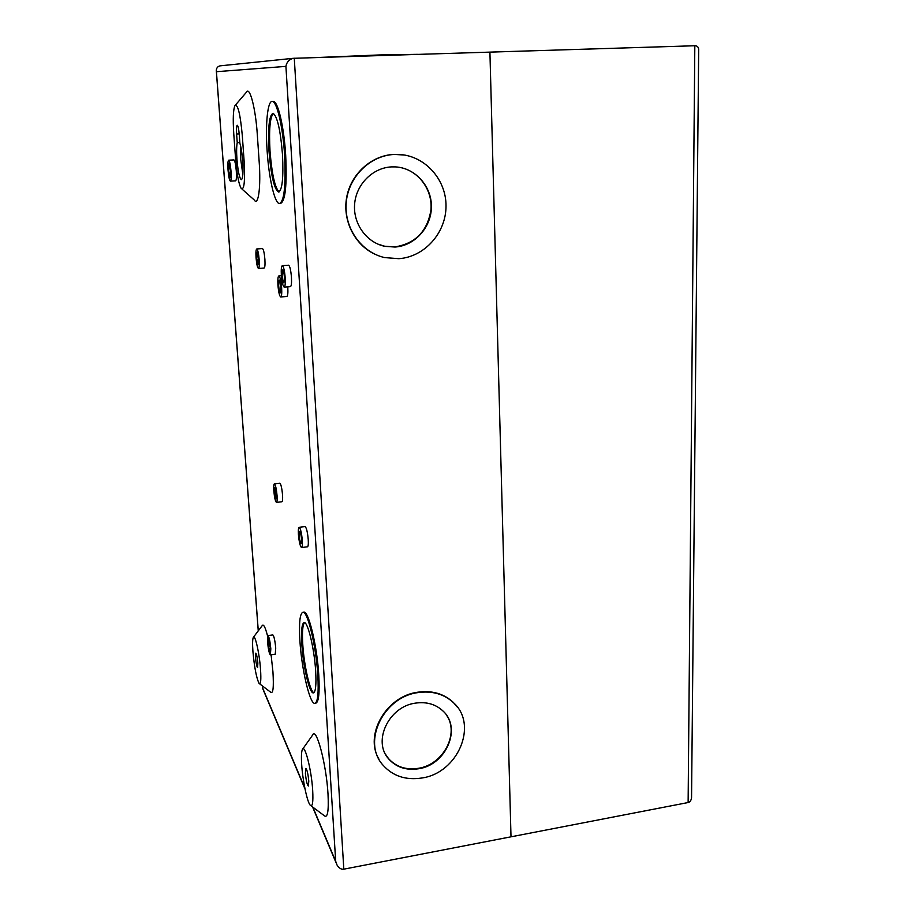 <?xml version="1.0" encoding="UTF-8"?>
<svg xmlns="http://www.w3.org/2000/svg" width="915" height="915" viewBox="0 0 915 915"><rect width="100%" height="100%" fill="white"/><g stroke="black" fill="none" stroke-linecap="round" stroke-linejoin="round"><path stroke-width="1.37" d="M688.126 802.535L343.811 869.17C341.306 869.593 339.053 868.209 337.04 865.041L335.691 861.301L285.915 66.383C286.635 62.209 289.048 59.521 293.143 58.32L489.914 52.121L511.005 836.813L489.914 52.121L694.817 45.75L688.126 802.535C690.059 802.135 691.202 800.476 691.557 797.525L691.568 796.462M698.683 50.119L698.683 49.238C698.339 46.859 697.047 45.693 694.817 45.75M255.514 657.679L255.777 653.161C256.6 654.134 257.287 657.439 257.847 663.101L257.584 667.607C256.76 666.612 256.063 663.306 255.514 657.679M239.879 143.3C241.16 147.406 242.109 153.377 242.715 161.212C243.367 172.683 242.898 178.837 241.308 179.683C239.444 178.196 237.992 171.437 236.951 159.393C236.436 151.799 236.528 146.228 237.237 142.66L236.619 134.013C236.299 128.638 236.516 125.721 237.271 125.275C238.106 125.938 238.769 129.026 239.25 134.551L239.879 143.3M242.852 174.536L240.702 159.21L240.576 145.794M305.393 773.301L305.862 768.417C307.108 769.767 308.081 774.01 308.79 781.17L308.332 786.031C307.074 784.658 306.102 780.415 305.393 773.301M252.94 651.72C254.427 667.595 256.475 678.164 259.082 683.413C260.741 684.866 261.221 680.154 260.523 669.3C259.391 652.91 254.908 633.386 253.295 637.412C252.506 639.242 252.38 644.011 252.94 651.72M259.608 683.814L270.554 692.129C273.093 694.348 273.894 687.565 272.933 671.782L271.092 654.785M244.156 161.669L242.269 135.168C240.245 113.723 237.808 103.875 234.961 105.625C233.233 109.4 232.822 118.664 233.737 133.418L235.59 158.97C236.871 174.159 238.701 183.915 241.08 188.238C244.122 190.8 245.14 181.948 244.156 161.669M241.972 189.039L254.164 199.905C258.419 206.882 261.004 186.58 259.162 161.646L257.332 134.974C255.743 109.217 249.829 85.644 246.387 92.266L235.361 105.156M301.687 764.711C302.671 780.289 307.097 801.643 310.162 805.154C312.495 807.407 313.33 802.421 312.678 790.194C311.477 769.606 304.672 743.277 302.362 749.511C301.401 751.73 301.172 756.796 301.687 764.711M311.077 805.841L323.944 815.437C327.513 818.868 328.874 811.685 328.005 793.911C326.323 763.796 316.064 725.755 312.564 735.168L302.739 748.973M233.885 159.919L233.954 159.919C234.938 160.708 235.715 164.38 236.299 170.956C236.653 177.075 236.425 180.369 235.59 180.838L230.42 181.124M231.015 171.242C231.381 177.361 231.163 180.667 230.351 181.124C229.391 180.335 228.613 176.664 228.041 170.11C227.663 163.991 227.881 160.685 228.693 160.182C229.654 160.971 230.431 164.654 231.015 171.242M272.796 634.896L272.842 634.896C274.043 636.154 275.003 640.546 275.724 648.06L275.266 654.156L270.428 654.877M270.817 648.792L270.382 654.888C269.204 653.596 268.255 649.204 267.535 641.724L267.958 635.593C269.136 636.863 270.085 641.266 270.817 648.792M305.015 526.605L305.107 526.594C306.514 527.772 307.554 532.141 308.252 539.713C308.492 544.185 308.218 546.552 307.44 546.804L301.618 547.547M302.305 540.456C302.545 544.94 302.293 547.307 301.527 547.559C300.143 546.358 299.113 541.989 298.416 534.452C298.176 529.968 298.427 527.589 299.182 527.326C300.566 528.504 301.607 532.885 302.305 540.456M279.784 483.246L279.853 483.234C281.019 484.264 281.911 488.175 282.541 494.992C282.781 499.258 282.575 501.512 281.911 501.763L276.524 502.404M277.062 495.633C277.314 499.899 277.108 502.163 276.456 502.404C275.312 501.363 274.431 497.451 273.802 490.669C273.551 486.391 273.745 484.126 274.409 483.863C275.541 484.893 276.422 488.816 277.062 495.633M262.399 248.583L262.468 248.571C263.531 249.395 264.344 252.998 264.904 259.403C265.19 264.778 264.927 267.66 264.115 268.026L258.522 268.438M259.197 259.803C259.494 265.19 259.242 268.061 258.442 268.438C257.401 267.615 256.6 264 256.04 257.63C255.731 252.254 255.983 249.36 256.783 248.96C257.824 249.784 258.625 253.398 259.197 259.803M287.779 286.841L287.813 287.356C288.099 293.052 287.767 296.094 286.807 296.483L280.791 296.952M281.648 287.825C281.946 293.532 281.626 296.574 280.699 296.963C279.452 296.025 278.537 292.068 277.931 285.091C277.634 279.384 277.954 276.319 278.892 275.918C280.127 276.833 281.054 280.802 281.648 287.825M288.5 265.224L288.602 265.213C289.895 266.139 290.844 270.165 291.45 277.268C291.736 283.124 291.382 286.246 290.387 286.647L284.268 287.116M285.183 277.737C285.48 283.604 285.137 286.727 284.165 287.116C282.884 286.178 281.946 282.163 281.34 275.095C281.042 269.227 281.385 266.082 282.358 265.67C283.627 266.597 284.576 270.623 285.183 277.737M272.899 101.428L273.368 101.416C277.977 101.233 284.005 126.968 285.674 155.047C287.07 185.356 285.308 201.494 280.425 203.473L279.853 203.507M284.599 155.104C285.995 185.413 284.256 201.563 279.384 203.542C274.649 203.507 268.861 178.048 267.123 150.815C265.258 124.371 267.569 100.456 272.315 101.451C276.902 101.279 282.918 127.025 284.599 155.104M303.563 612.146L303.894 612.101C308.584 610.797 317.128 646.127 318.786 675.041C319.735 692.987 318.717 702.377 315.709 703.223L315.092 703.326M317.814 675.19C318.775 693.135 317.757 702.526 314.771 703.372C309.819 704.207 301.607 668.979 299.926 641.106C298.862 622.955 299.868 613.336 302.957 612.238C307.623 610.934 316.144 646.276 317.814 675.19M417.48 54.328L379.817 54.934L320.307 57.393M379.027 759.29C363.953 734.951 386.29 696.121 417.823 692.198C432.006 690.253 443.821 693.639 453.268 702.365L457.511 707.306M418.098 692.586C432.28 690.642 444.107 694.027 453.554 702.754C478.431 724.806 457.877 773.026 421.884 778.002C405.688 780.438 392.661 776.069 382.779 764.894C361.814 741.756 383.602 696.738 418.098 692.586M375.39 254.427C354.94 245.277 342.382 220.881 346.648 197.491C350.788 174.079 371.273 155.458 393.942 154.395L404.567 155.047M394.216 154.452L398.036 154.406C424.343 155.035 446.234 179.077 446.017 205.955C446.131 232.833 424.583 256.955 398.837 258.682L384.643 257.584C361.265 252.346 343.949 228.041 346.225 202.57C348.283 177.087 369.82 155.539 394.216 154.452M228.533 170.304L228.967 163.762L230.5 171.048L230.065 177.579L228.533 170.304M268.084 642.913L268.37 638.876L270.257 647.568L269.959 651.594C269.193 650.748 268.564 647.854 268.084 642.913M299.171 535.63L299.64 531.306C300.475 532.027 301.104 534.68 301.527 539.267L301.058 543.579C300.223 542.847 299.594 540.193 299.171 535.63M274.443 491.63L274.797 487.512L276.41 494.649L276.044 498.755L274.443 491.63M256.658 258.053L257.104 252.803L258.568 259.368L258.11 264.618L256.658 258.053M278.663 285.617L279.235 280.059C279.99 280.619 280.55 283.032 280.916 287.276L280.333 292.823C279.578 292.262 279.018 289.861 278.663 285.617M282.094 275.609L282.712 269.891C283.478 270.463 284.05 272.899 284.416 277.211L283.799 282.907C283.032 282.335 282.461 279.899 282.094 275.609M269.01 151.272C267.809 127.974 269.136 115.301 273.013 113.266C277.291 116.171 280.459 129.953 282.495 154.589C283.581 177.968 282.243 190.457 278.469 192.047C274.157 189.005 271.012 175.406 269.01 151.272M273.368 113.357C269.982 117.189 268.873 129.804 270.028 151.227C271.915 174.422 274.958 187.975 279.155 191.898M301.859 644.801C301.046 630.801 301.824 623.389 304.192 622.566C307.829 621.605 314.371 648.872 315.664 671.095C316.418 684.969 315.629 692.232 313.319 692.907C309.522 693.593 303.162 666.406 301.859 644.801M304.558 622.635C302.625 624.728 302.03 632.071 302.785 644.663C304.043 665.502 310.036 691.843 313.902 692.689M418.51 768.772C406.18 770.602 396.229 767.308 388.658 758.89C372.279 741.161 388.944 706.369 415.559 703.109C426.699 701.565 435.929 704.275 443.249 711.252C461.938 728.34 446.017 765.02 418.51 768.772M385.707 754.566L388.418 758.455C395.989 766.873 405.928 770.167 418.247 768.337C443.352 764.791 459.948 733.201 446.223 714.775M395.051 247.039L384.963 246.352C366.721 242.658 353.03 223.981 354.608 204.285C356.004 184.578 372.565 167.8 391.448 166.896L395.36 166.896C415.353 167.857 431.766 186.374 431.411 206.916C431.308 227.458 414.735 245.769 395.051 247.039M377.929 244.133L384.7 246.238L394.777 246.924C415.444 243.63 427.522 231.221 430.988 209.718C432.623 190.297 419.219 171.368 400.656 167.571M239.822 142.546L237.237 142.66M267.603 636.131C265.316 627.152 263.497 623.675 262.159 625.688L253.524 637.115M262.399 685.941L262.536 688.263M285.915 66.383L216.42 71.702L216.295 70.558C216.432 68.019 217.667 66.452 220.035 65.857L220.858 65.766M239.192 133.899L236.619 134.013M216.42 71.702L258.282 630.824M262.536 687.748L304.844 788.112M312.884 807.179L335.691 861.301M343.811 869.17L294.275 58.205M698.683 49.238L691.557 797.525M233.954 159.919L228.693 160.182M272.842 634.896L267.958 635.593M305.107 526.594L299.182 527.326M279.853 483.234L274.409 483.863M262.468 248.571L256.783 248.96M281.385 275.724L278.892 275.918M288.602 265.213L282.358 265.67M273.368 101.416L272.315 101.451M303.894 612.101L302.957 612.238M262.799 688.801L305.038 789.073M312.564 806.95L336.022 862.639M216.352 71.279L258.247 630.87M262.365 685.907L262.514 687.943M293.143 58.32L220.035 65.857"/></g></svg>
